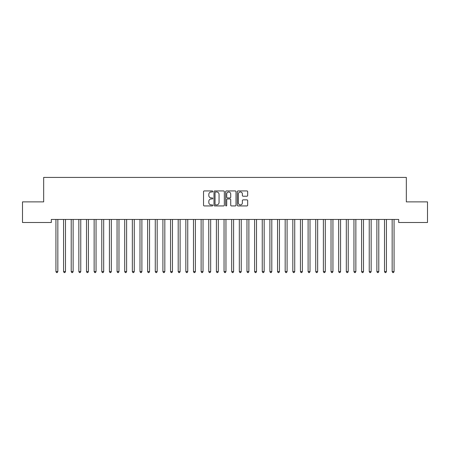 <?xml version="1.0" encoding="UTF-8"?>
<svg xmlns="http://www.w3.org/2000/svg" width="450" height="450" viewBox="0 0 450 450"><rect width="100%" height="100%" fill="white"/><g stroke="black" fill="none" stroke-linecap="round" stroke-linejoin="round"><path stroke-width="0.67" d="M212.771 191.464A0.523 0.523 0 0 0 212.248 190.935L204.278 190.935A0.748 0.748 0 0 0 203.529 191.689L203.529 205.189A0.748 0.748 0 0 0 204.278 205.937L212.248 205.937A0.523 0.523 0 0 0 212.771 205.414A0.523 0.523 0 0 0 212.248 204.891L211.219 204.891A2.402 2.402 0 0 1 208.817 202.489L208.817 201.364A2.402 2.402 0 0 1 211.219 198.962L212.248 198.962A0.523 0.523 0 0 0 212.771 198.439A0.523 0.523 0 0 0 212.248 197.916L211.219 197.916A2.402 2.402 0 0 1 208.817 195.514L208.817 194.389A2.402 2.402 0 0 1 211.219 191.987L212.248 191.987A0.523 0.523 0 0 0 212.771 191.464M246.921 196.228A0.748 0.748 0 0 0 247.669 195.474L247.669 191.689A0.748 0.748 0 0 0 246.921 190.935L238.072 190.935A0.748 0.748 0 0 0 237.319 191.689L237.319 205.189A0.748 0.748 0 0 0 238.072 205.937L246.921 205.937A0.748 0.748 0 0 0 247.669 205.189L247.669 200.616A0.748 0.748 0 0 0 246.921 199.862L243.135 199.862A0.748 0.748 0 0 0 242.381 200.616L242.381 202.882A2.008 2.008 0 0 1 240.379 204.891A2.008 2.008 0 0 1 238.371 202.882L238.371 193.995A2.008 2.008 0 0 1 240.379 191.987A2.008 2.008 0 0 1 242.381 193.995L242.381 195.474A0.748 0.748 0 0 0 243.135 196.228L246.921 196.228M398.689 219.454L51.311 219.454L51.311 222.508L22.5 222.508L22.5 201.876L43.667 201.876L43.667 177.424L406.333 177.424L406.333 201.876L427.5 201.876L427.5 222.508L398.689 222.508L398.689 219.454M224.342 191.689A0.748 0.748 0 0 0 223.594 190.935L214.746 190.935A0.748 0.748 0 0 0 213.992 191.689L213.992 205.189A0.748 0.748 0 0 0 214.746 205.937L223.594 205.937A0.748 0.748 0 0 0 224.342 205.189L224.342 191.689M226.406 190.935L235.254 190.935A0.748 0.748 0 0 1 236.008 191.689L236.008 205.189A0.748 0.748 0 0 1 235.254 205.937L231.469 205.937A0.748 0.748 0 0 1 230.721 205.189L230.721 199.716A0.748 0.748 0 0 0 229.967 198.962L227.458 198.962A0.748 0.748 0 0 0 226.704 199.716L226.704 205.414A0.523 0.523 0 0 1 226.181 205.937A0.523 0.523 0 0 1 225.658 205.414L225.658 191.689A0.748 0.748 0 0 1 226.406 190.935M215.567 191.987A0.523 0.523 0 0 0 215.044 192.51L215.044 204.362A0.523 0.523 0 0 0 215.567 204.891L216.658 204.891A2.402 2.402 0 0 0 219.054 202.489L219.054 194.389A2.402 2.402 0 0 0 216.658 191.987L215.567 191.987M230.721 194.029A2.008 2.008 0 0 0 228.713 192.026A2.008 2.008 0 0 0 226.704 194.029L226.704 197.162A0.748 0.748 0 0 0 227.458 197.916L229.967 197.916A0.748 0.748 0 0 0 230.721 197.162L230.721 194.029M55.879 219.566A0.765 0.765 0 0 1 55.929 219.847A0.765 0.765 0 0 0 55.879 219.566L55.834 219.454M57.943 219.454L57.898 219.566A0.765 0.765 0 0 0 57.842 219.847L57.842 271.581L55.929 271.581L55.929 219.847M57.842 271.581L57.268 272.576L56.503 272.576L55.929 271.581M63.517 219.566A0.765 0.765 0 0 1 63.574 219.847A0.765 0.765 0 0 0 63.517 219.566L63.473 219.454M71.162 219.566A0.765 0.765 0 0 1 71.212 219.847A0.765 0.765 0 0 0 71.162 219.566L71.117 219.454M65.582 219.454L65.537 219.566A0.765 0.765 0 0 0 65.486 219.847L65.486 271.581L63.574 271.581L63.574 219.847M65.486 271.581L64.913 272.576L64.148 272.576L63.574 271.581M73.226 219.454L73.181 219.566A0.765 0.765 0 0 0 73.125 219.847L73.125 271.581L71.212 271.581L71.212 219.847M73.125 271.581L72.551 272.576L71.786 272.576L71.212 271.581M78.801 219.566A0.765 0.765 0 0 1 78.857 219.847A0.765 0.765 0 0 0 78.801 219.566L78.756 219.454M86.445 219.566A0.765 0.765 0 0 1 86.496 219.847A0.765 0.765 0 0 0 86.445 219.566L86.4 219.454M80.865 219.454L80.82 219.566A0.765 0.765 0 0 0 80.764 219.847L80.764 271.581L78.857 271.581L78.857 219.847M80.764 271.581L80.196 272.576L79.431 272.576L78.857 271.581M88.509 219.454L88.464 219.566A0.765 0.765 0 0 0 88.408 219.847L88.408 271.581L86.496 271.581L86.496 219.847M88.408 271.581L87.834 272.576L87.069 272.576L86.496 271.581M94.084 219.566A0.765 0.765 0 0 1 94.14 219.847A0.765 0.765 0 0 0 94.084 219.566L94.039 219.454M96.148 219.454L96.103 219.566A0.765 0.765 0 0 0 96.047 219.847L96.047 271.581L94.14 271.581L94.14 219.847M96.047 271.581L95.479 272.576L94.714 272.576L94.14 271.581M101.728 219.566A0.765 0.765 0 0 1 101.779 219.847A0.765 0.765 0 0 0 101.728 219.566L101.677 219.454M103.793 219.454L103.748 219.566A0.765 0.765 0 0 0 103.691 219.847L103.691 271.581L101.779 271.581L101.779 219.847M103.691 271.581L103.117 272.576L102.353 272.576L101.779 271.581M109.367 219.566A0.765 0.765 0 0 1 109.423 219.847A0.765 0.765 0 0 0 109.367 219.566L109.322 219.454M117.006 219.566A0.765 0.765 0 0 1 117.062 219.847A0.765 0.765 0 0 0 117.006 219.566L116.961 219.454M124.65 219.566A0.765 0.765 0 0 1 124.706 219.847A0.765 0.765 0 0 0 124.65 219.566L124.605 219.454M132.289 219.566A0.765 0.765 0 0 1 132.345 219.847A0.765 0.765 0 0 0 132.289 219.566L132.244 219.454M139.933 219.566A0.765 0.765 0 0 1 139.989 219.847A0.765 0.765 0 0 0 139.933 219.566L139.888 219.454M147.572 219.566A0.765 0.765 0 0 1 147.628 219.847A0.765 0.765 0 0 0 147.572 219.566L147.527 219.454M155.216 219.566A0.765 0.765 0 0 1 155.273 219.847A0.765 0.765 0 0 0 155.216 219.566L155.171 219.454M162.855 219.566A0.765 0.765 0 0 1 162.911 219.847A0.765 0.765 0 0 0 162.855 219.566L162.81 219.454M170.499 219.566A0.765 0.765 0 0 1 170.556 219.847A0.765 0.765 0 0 0 170.499 219.566L170.454 219.454M178.138 219.566A0.765 0.765 0 0 1 178.194 219.847A0.765 0.765 0 0 0 178.138 219.566L178.093 219.454M185.782 219.566A0.765 0.765 0 0 1 185.839 219.847A0.765 0.765 0 0 0 185.782 219.566L185.737 219.454M193.421 219.566A0.765 0.765 0 0 1 193.477 219.847A0.765 0.765 0 0 0 193.421 219.566L193.376 219.454M201.066 219.566A0.765 0.765 0 0 1 201.122 219.847A0.765 0.765 0 0 0 201.066 219.566L201.021 219.454M208.704 219.566A0.765 0.765 0 0 1 208.761 219.847A0.765 0.765 0 0 0 208.704 219.566L208.659 219.454M216.349 219.566A0.765 0.765 0 0 1 216.405 219.847A0.765 0.765 0 0 0 216.349 219.566L216.304 219.454M223.987 219.566A0.765 0.765 0 0 1 224.044 219.847A0.765 0.765 0 0 0 223.987 219.566L223.942 219.454M231.632 219.566A0.765 0.765 0 0 1 231.688 219.847A0.765 0.765 0 0 0 231.632 219.566L231.587 219.454M239.271 219.566A0.765 0.765 0 0 1 239.327 219.847A0.765 0.765 0 0 0 239.271 219.566L239.226 219.454M246.915 219.566A0.765 0.765 0 0 1 246.971 219.847A0.765 0.765 0 0 0 246.915 219.566L246.87 219.454M254.554 219.566A0.765 0.765 0 0 1 254.61 219.847A0.765 0.765 0 0 0 254.554 219.566L254.509 219.454M262.198 219.566A0.765 0.765 0 0 1 262.254 219.847A0.765 0.765 0 0 0 262.198 219.566L262.153 219.454M269.837 219.566A0.765 0.765 0 0 1 269.893 219.847A0.765 0.765 0 0 0 269.837 219.566L269.792 219.454M277.481 219.566A0.765 0.765 0 0 1 277.537 219.847A0.765 0.765 0 0 0 277.481 219.566L277.436 219.454M285.12 219.566A0.765 0.765 0 0 1 285.176 219.847A0.765 0.765 0 0 0 285.12 219.566L285.075 219.454M292.764 219.566A0.765 0.765 0 0 1 292.821 219.847A0.765 0.765 0 0 0 292.764 219.566L292.719 219.454M300.403 219.566A0.765 0.765 0 0 1 300.459 219.847A0.765 0.765 0 0 0 300.403 219.566L300.358 219.454M308.048 219.566A0.765 0.765 0 0 1 308.104 219.847A0.765 0.765 0 0 0 308.048 219.566L308.002 219.454M315.686 219.566A0.765 0.765 0 0 1 315.743 219.847A0.765 0.765 0 0 0 315.686 219.566L315.641 219.454M323.331 219.566A0.765 0.765 0 0 1 323.387 219.847A0.765 0.765 0 0 0 323.331 219.566L323.286 219.454M330.969 219.566A0.765 0.765 0 0 1 331.026 219.847A0.765 0.765 0 0 0 330.969 219.566L330.924 219.454M338.614 219.566A0.765 0.765 0 0 1 338.67 219.847A0.765 0.765 0 0 0 338.614 219.566L338.569 219.454M346.252 219.566A0.765 0.765 0 0 1 346.309 219.847A0.765 0.765 0 0 0 346.252 219.566L346.207 219.454M353.897 219.566A0.765 0.765 0 0 1 353.953 219.847A0.765 0.765 0 0 0 353.897 219.566L353.852 219.454M361.536 219.566A0.765 0.765 0 0 1 361.592 219.847A0.765 0.765 0 0 0 361.536 219.566L361.491 219.454M369.18 219.566A0.765 0.765 0 0 1 369.236 219.847A0.765 0.765 0 0 0 369.18 219.566L369.135 219.454M376.819 219.566A0.765 0.765 0 0 1 376.875 219.847A0.765 0.765 0 0 0 376.819 219.566L376.774 219.454M384.463 219.566A0.765 0.765 0 0 1 384.514 219.847A0.765 0.765 0 0 0 384.463 219.566L384.418 219.454M111.431 219.454L111.386 219.566A0.765 0.765 0 0 0 111.33 219.847L111.33 271.581L109.423 271.581L109.423 219.847M111.33 271.581L110.762 272.576L109.997 272.576L109.423 271.581M119.076 219.454L119.031 219.566A0.765 0.765 0 0 0 118.974 219.847L118.974 271.581L117.062 271.581L117.062 219.847M118.974 271.581L118.401 272.576L117.636 272.576L117.062 271.581M126.714 219.454L126.669 219.566A0.765 0.765 0 0 0 126.613 219.847L126.613 271.581L124.706 271.581L124.706 219.847M126.613 271.581L126.045 272.576L125.28 272.576L124.706 271.581M134.359 219.454L134.314 219.566A0.765 0.765 0 0 0 134.257 219.847L134.257 271.581L132.345 271.581L132.345 219.847M134.257 271.581L133.684 272.576L132.919 272.576L132.345 271.581M141.998 219.454L141.953 219.566A0.765 0.765 0 0 0 141.896 219.847L141.896 271.581L139.989 271.581L139.989 219.847M141.896 271.581L141.328 272.576L140.563 272.576L139.989 271.581M149.642 219.454L149.597 219.566A0.765 0.765 0 0 0 149.541 219.847L149.541 271.581L147.628 271.581L147.628 219.847M149.541 271.581L148.967 272.576L148.202 272.576L147.628 271.581M157.281 219.454L157.236 219.566A0.765 0.765 0 0 0 157.179 219.847L157.179 271.581L155.273 271.581L155.273 219.847M157.179 271.581L156.611 272.576L155.846 272.576L155.273 271.581M164.925 219.454L164.88 219.566A0.765 0.765 0 0 0 164.824 219.847L164.824 271.581L162.911 271.581L162.911 219.847M164.824 271.581L164.25 272.576L163.485 272.576L162.911 271.581M172.564 219.454L172.519 219.566A0.765 0.765 0 0 0 172.463 219.847L172.463 271.581L170.556 271.581L170.556 219.847M172.463 271.581L171.889 272.576L171.129 272.576L170.556 271.581M180.208 219.454L180.163 219.566A0.765 0.765 0 0 0 180.107 219.847L180.107 271.581L178.194 271.581L178.194 219.847M180.107 271.581L179.533 272.576L178.768 272.576L178.194 271.581M187.847 219.454L187.802 219.566A0.765 0.765 0 0 0 187.746 219.847L187.746 271.581L185.839 271.581L185.839 219.847M187.746 271.581L187.172 272.576L186.412 272.576L185.839 271.581M195.491 219.454L195.446 219.566A0.765 0.765 0 0 0 195.39 219.847L195.39 271.581L193.477 271.581L193.477 219.847M195.39 271.581L194.816 272.576L194.051 272.576L193.477 271.581M203.13 219.454L203.085 219.566A0.765 0.765 0 0 0 203.029 219.847L203.029 271.581L201.122 271.581L201.122 219.847M203.029 271.581L202.455 272.576L201.696 272.576L201.122 271.581M210.774 219.454L210.729 219.566A0.765 0.765 0 0 0 210.673 219.847L210.673 271.581L208.761 271.581L208.761 219.847M210.673 271.581L210.099 272.576L209.334 272.576L208.761 271.581M218.413 219.454L218.368 219.566A0.765 0.765 0 0 0 218.312 219.847L218.312 271.581L216.405 271.581L216.405 219.847M218.312 271.581L217.738 272.576L216.979 272.576L216.405 271.581M226.058 219.454L226.013 219.566A0.765 0.765 0 0 0 225.956 219.847L225.956 271.581L224.044 271.581L224.044 219.847M225.956 271.581L225.382 272.576L224.618 272.576L224.044 271.581M233.696 219.454L233.651 219.566A0.765 0.765 0 0 0 233.595 219.847L233.595 271.581L231.688 271.581L231.688 219.847M233.595 271.581L233.021 272.576L232.262 272.576L231.688 271.581M241.341 219.454L241.296 219.566A0.765 0.765 0 0 0 241.239 219.847L241.239 271.581L239.327 271.581L239.327 219.847M241.239 271.581L240.666 272.576L239.901 272.576L239.327 271.581M248.979 219.454L248.934 219.566A0.765 0.765 0 0 0 248.878 219.847L248.878 271.581L246.971 271.581L246.971 219.847M248.878 271.581L248.304 272.576L247.545 272.576L246.971 271.581M256.624 219.454L256.579 219.566A0.765 0.765 0 0 0 256.523 219.847L256.523 271.581L254.61 271.581L254.61 219.847M256.523 271.581L255.949 272.576L255.184 272.576L254.61 271.581M264.262 219.454L264.218 219.566A0.765 0.765 0 0 0 264.161 219.847L264.161 271.581L262.254 271.581L262.254 219.847M264.161 271.581L263.588 272.576L262.828 272.576L262.254 271.581M271.907 219.454L271.862 219.566A0.765 0.765 0 0 0 271.806 219.847L271.806 271.581L269.893 271.581L269.893 219.847M271.806 271.581L271.232 272.576L270.467 272.576L269.893 271.581M279.546 219.454L279.501 219.566A0.765 0.765 0 0 0 279.444 219.847L279.444 271.581L277.537 271.581L277.537 219.847M279.444 271.581L278.871 272.576L278.111 272.576L277.537 271.581M287.19 219.454L287.145 219.566A0.765 0.765 0 0 0 287.089 219.847L287.089 271.581L285.176 271.581L285.176 219.847M287.089 271.581L286.515 272.576L285.75 272.576L285.176 271.581M294.829 219.454L294.784 219.566A0.765 0.765 0 0 0 294.728 219.847L294.728 271.581L292.821 271.581L292.821 219.847M294.728 271.581L294.154 272.576L293.389 272.576L292.821 271.581M302.473 219.454L302.428 219.566A0.765 0.765 0 0 0 302.372 219.847L302.372 271.581L300.459 271.581L300.459 219.847M302.372 271.581L301.798 272.576L301.033 272.576L300.459 271.581M310.112 219.454L310.067 219.566A0.765 0.765 0 0 0 310.011 219.847L310.011 271.581L308.104 271.581L308.104 219.847M310.011 271.581L309.437 272.576L308.672 272.576L308.104 271.581M317.756 219.454L317.711 219.566A0.765 0.765 0 0 0 317.655 219.847L317.655 271.581L315.743 271.581L315.743 219.847M317.655 271.581L317.081 272.576L316.316 272.576L315.743 271.581M325.395 219.454L325.35 219.566A0.765 0.765 0 0 0 325.294 219.847L325.294 271.581L323.387 271.581L323.387 219.847M325.294 271.581L324.72 272.576L323.955 272.576L323.387 271.581M333.039 219.454L332.994 219.566A0.765 0.765 0 0 0 332.938 219.847L332.938 271.581L331.026 271.581L331.026 219.847M332.938 271.581L332.364 272.576L331.599 272.576L331.026 271.581M340.678 219.454L340.633 219.566A0.765 0.765 0 0 0 340.577 219.847L340.577 271.581L338.67 271.581L338.67 219.847M340.577 271.581L340.003 272.576L339.238 272.576L338.67 271.581M348.322 219.454L348.272 219.566A0.765 0.765 0 0 0 348.221 219.847L348.221 271.581L346.309 271.581L346.309 219.847M348.221 271.581L347.647 272.576L346.882 272.576L346.309 271.581M355.961 219.454L355.916 219.566A0.765 0.765 0 0 0 355.86 219.847L355.86 271.581L353.953 271.581L353.953 219.847M355.86 271.581L355.286 272.576L354.521 272.576L353.953 271.581M363.6 219.454L363.555 219.566A0.765 0.765 0 0 0 363.504 219.847L363.504 271.581L361.592 271.581L361.592 219.847M363.504 271.581L362.931 272.576L362.166 272.576L361.592 271.581M371.244 219.454L371.199 219.566A0.765 0.765 0 0 0 371.143 219.847L371.143 271.581L369.236 271.581L369.236 219.847M371.143 271.581L370.569 272.576L369.804 272.576L369.236 271.581M378.883 219.454L378.838 219.566A0.765 0.765 0 0 0 378.787 219.847L378.787 271.581L376.875 271.581L376.875 219.847M378.787 271.581L378.214 272.576L377.449 272.576L376.875 271.581M386.527 219.454L386.483 219.566A0.765 0.765 0 0 0 386.426 219.847L386.426 271.581L384.514 271.581L384.514 219.847M386.426 271.581L385.853 272.576L385.088 272.576L384.514 271.581M392.102 219.566A0.765 0.765 0 0 1 392.158 219.847A0.765 0.765 0 0 0 392.102 219.566L392.057 219.454M394.166 219.454L394.121 219.566A0.765 0.765 0 0 0 394.071 219.847L394.071 271.581L392.158 271.581L392.158 219.847M394.071 271.581L393.497 272.576L392.732 272.576L392.158 271.581"/></g></svg>
